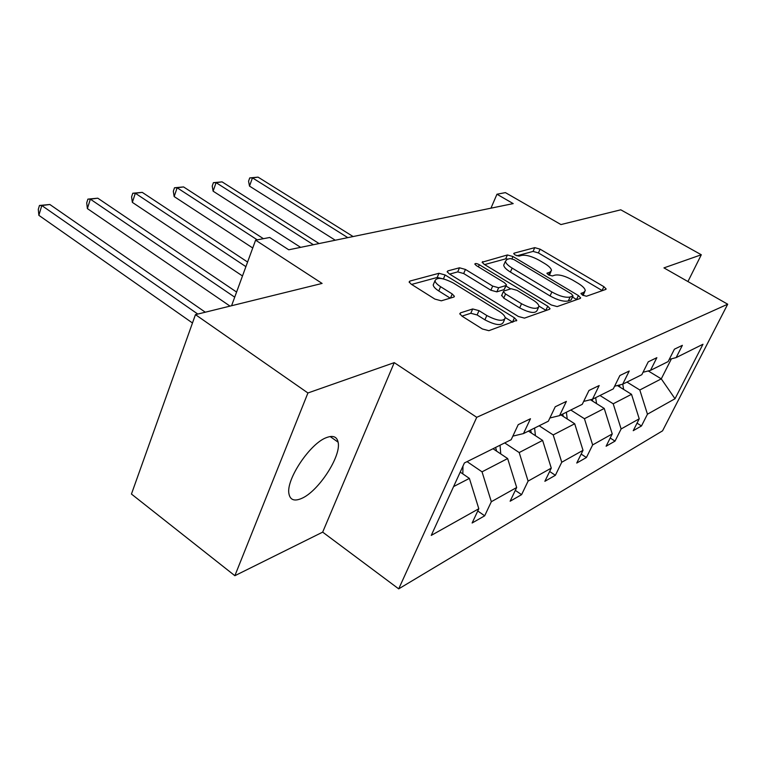 <?xml version="1.0" encoding="UTF-8"?>
<svg xmlns="http://www.w3.org/2000/svg" width="766" height="766" viewBox="0 0 766 766"><rect width="100%" height="100%" fill="white"/><g stroke="black" fill="none" stroke-linecap="round" stroke-linejoin="round"><path stroke-width="1.15" d="M582.562 295.149L586.469 296.241L605.743 289.433L606.155 288.983L603.886 286.685L540.107 249.17L534.754 247.648L514.091 253.173L513.727 253.565L515.173 255.021L519.042 256.122L521.761 255.375C526.252 254.733 532.102 256.39 539.312 260.344L544.636 263.494C549.002 266.166 551.29 268.483 551.472 270.455L549.94 272.121L546.943 273.299L548.466 274.85L552.353 275.942L554.996 275.118C559.381 274.381 565.26 276.038 572.623 280.069L578.062 283.296C582.706 286.139 585.109 288.59 585.253 290.668L583.845 292.267L580.963 293.512L582.562 295.149M301.507 498.475C318.378 491.561 341.54 455.923 338.112 442.174C336.925 436.687 333.066 435.145 326.546 437.577C310.297 443.131 285.9 479.487 288.926 493.677C290.103 499.949 294.297 501.548 301.507 498.475M687.935 281.553L701.302 254.762L620.786 209.817L560.951 224.562L505.407 192.62L496.962 194.229L490.949 208.18M234.865 575.706L322.678 532.131L394.251 362.644L307.922 392.977L234.865 575.706L131.446 494.051L195.454 314.635L322.093 283.43L255.605 240.17L231.571 305.739M307.922 392.977L195.454 314.635M460.49 312.863L459.801 313.725L462.032 316.166L482.389 328.978L488.852 330.692L516.753 320.322L514.436 317.823L445.103 274.965L438.975 273.28L409.896 281.065L409.13 281.955L411.189 284.167L434.897 299.094L441.321 300.818L453.702 297.103L454.391 296.289L452.237 293.972L440.584 286.704C437.147 284.502 435.289 282.51 434.992 280.729C436.898 276.986 443.045 277.771 453.415 283.066L499.173 311.398C503.003 313.84 505.033 316.052 505.263 318.024C503.272 321.701 497.115 320.868 486.822 315.525L478.999 310.651L472.689 308.957L460.49 312.863L459.926 314.165M255.605 240.17L269.709 237.489L288.753 249.793L513.191 203.603L496.962 194.229M394.251 362.644L476.739 417.317L727.7 304.207L662.561 430.837L398.703 588.862L476.739 417.317M701.302 254.762L663.95 267.889L727.7 304.207M551.309 304.983L557.16 306.582L580.216 298.443L580.676 297.926L578.387 295.561L512.971 256.543L507.408 254.963L482.14 262.211L484.208 264.347L551.309 304.983M549.519 309.282L524.471 318.12L518.333 316.463L449.23 273.845L447.162 271.662L447.832 270.905L459.485 267.794L465.441 269.44L492.691 286.101L498.656 287.748L505.924 285.536L506.498 284.875L504.334 282.606L476.251 265.543L474.805 264.04C475.293 263.207 476.797 263.427 479.315 264.71L547.738 306.228L550.036 308.669L549.519 309.282M464.407 462.961L511.181 439.694L518.218 424.661L530.474 418.743L523.475 433.575L548.351 421.195L555.235 406.775L566.39 401.384L559.553 415.622L582.256 404.324L588.977 390.469L599.175 385.547L592.491 399.23L613.298 388.879L619.866 375.541L629.221 371.022L622.701 384.197L641.831 374.679L648.247 361.83L656.855 357.674L650.497 370.371L668.144 361.581L674.406 349.191L682.372 345.342L676.148 357.598L702.977 344.25L675.018 398.741L647.452 414.195L641.487 425.953L633.233 430.684L639.227 418.81L621.121 428.96L615.031 441.111L606.107 446.224L612.245 433.939L592.645 444.922L586.421 457.513L576.75 463.047L583.022 450.322L561.746 462.243L555.379 475.293L544.865 481.316L551.281 468.112L528.1 481.105L521.598 494.654L510.127 501.223L516.677 487.511L491.332 501.72L484.687 515.805L472.124 523.006L478.807 508.748L431.258 535.396L464.407 462.961M493.007 448.732L507.647 458.547L482.034 471.827L467.069 461.639M482.034 471.827L491.332 501.72M507.647 458.547L516.677 487.511M512.847 436.132L523.475 433.575M528.425 431.105L542.615 440.412L519.195 452.553L504.698 442.911M519.195 452.553L528.1 481.105M542.615 440.412L551.281 468.112M549.883 417.997L559.553 415.622M560.932 414.933L574.701 423.77L553.196 434.925L539.149 425.772M553.196 434.925L561.746 462.243M574.701 423.77L583.022 450.322M583.654 401.422L592.491 399.23M590.414 399.747L604.23 408.45L584.429 418.724L570.794 410.021M584.429 418.724L592.645 444.922M604.23 408.45L612.245 433.939M614.591 386.236L622.701 384.197M617.367 385.537L631.51 394.308L613.202 403.797L599.979 395.505M613.202 403.797L621.121 428.96M631.51 394.308L639.227 418.81M643.028 372.266L650.497 370.371M648.247 370.945L661.278 378.864L639.811 389.99L626.961 382.071M639.811 389.99L647.452 414.195M675.018 398.741L661.278 378.864L671.418 358.823M322.678 532.131L398.703 588.862M453.596 486.582L469.386 478.396L460.222 472.105M669.264 359.378L676.148 357.598M469.386 478.396L478.807 508.748M637.034 423.148L641.487 425.953M610.196 438.028L615.031 441.111M581.164 454.085L586.421 457.513M549.643 471.483L555.379 475.293M515.307 490.384L521.598 494.654M477.754 510.979L484.687 515.805M583.098 295.446L584.745 291.769M549.337 275.3L550.955 271.595M602.335 290.64L538.412 252.933L533.069 251.411L516.868 255.806M508.174 259.09L505.684 258.851L484.6 264.586M576.817 299.65L572.566 297.093M572.901 296.059L571.628 294.039L514.063 259.645L510.156 258.544L507.197 259.348L505.445 261.235C505.684 263.188 507.915 265.476 512.157 268.1L551.884 291.97C559.544 296.203 565.614 297.888 570.105 297.026L572.901 296.059L571.053 300.004L573.102 295.944M504.296 263.839L503.712 265.16C503.932 267.123 506.163 269.421 510.395 272.054L512.157 268.1M571.053 300.004L568.267 300.981C563.766 301.861 557.696 300.186 550.055 295.954L510.395 272.054M449.632 274.094L457.723 271.892L459.485 267.794M506.288 285.345L504.114 289.605L496.837 291.856L490.872 290.218L463.679 273.529L457.723 271.892M505.981 286.034L510.673 288.887M538.938 306.094L545.861 310.297L547.738 306.228M521.55 303.748C531.231 308.755 537.033 309.636 538.967 306.419C538.785 304.533 536.765 302.388 532.897 299.966L517.079 290.352L511.19 288.734L503.951 290.975L503.367 291.655L505.57 293.981L521.55 303.748L519.674 307.884C529.344 312.892 535.147 313.763 537.09 310.517L538.402 307.645M501.759 295.274L503.731 298.098L505.57 293.981M519.674 307.884L503.731 298.098M504.593 319.527L503.348 322.285C501.337 325.99 495.19 325.167 484.907 319.824L477.113 314.95L470.803 313.265L461.965 316.128M433.882 283.343L433.192 284.971C433.479 286.762 435.337 288.763 438.765 290.965L440.584 286.704M450.245 298.146L438.765 290.965M442.556 278.709L437.195 277.474L411.601 284.425M512.808 322.237L505.187 317.507M623.648 389.434L622.768 384.159M353.107 236.55L258.075 177.138L252.464 177.875L249.505 186.109L335.278 240.218M620.067 387.223L619.273 385.059M249.505 186.109L248.557 181.197L249.735 177.913L252.464 177.875L347.802 237.642M249.735 177.913L258.075 177.138M596.551 403.615L595.67 397.65M319.068 243.55L222.083 181.868L216.089 182.653L213.111 191.165L300.626 247.351M592.836 401.269L592.195 399.297M213.111 191.165L212.22 186.061L213.398 182.672L216.089 182.653L313.38 244.718M213.398 182.672L222.083 181.868M567.233 418.973L566.38 412.223M263.418 238.686L183.562 186.923L177.138 187.775L174.16 196.565L252.742 247.993M563.374 416.493L562.646 414.08M174.16 196.565L173.317 191.28L174.504 187.766L177.138 187.775L257.252 239.854M174.504 187.766L183.562 186.923M535.415 435.682L534.611 428.031M247.59 262.039L142.237 192.362L135.333 193.262L132.355 202.368L242.487 275.961M531.403 433.058L530.56 430.052M132.355 202.368L131.589 196.872L132.777 193.243L135.333 193.262L245.905 266.645M132.777 193.243L142.237 192.362M500.744 453.912L500.045 445.228M236.589 292.057L97.789 198.193L90.35 199.17L87.381 208.601L230.03 306.113M496.588 451.136L495.621 447.43M87.381 208.601L86.711 202.885L87.889 199.122L90.35 199.17L234.712 297.16M87.889 199.122L97.789 198.193M462.827 473.886L462.961 466.121M205.307 312.212L49.847 204.493L41.814 205.547L38.865 215.332L192.477 322.984M38.865 215.332L38.3 209.367L39.468 205.47L41.814 205.547L197.791 314.06M39.468 205.47L49.847 204.493M582.505 295.121L583.845 292.267M547.01 273.539L547.288 272.926M548.648 274.956L549.94 272.121M513.804 253.824L514.091 253.173M533.069 251.411L534.754 247.648M538.412 252.933L540.107 249.17M602.076 290.486L603.886 286.685M581.011 293.732L581.279 293.158M482.274 262.623L482.733 261.57M505.684 258.851L507.408 254.963M511.994 258.736L512.971 256.543M576.549 299.487L578.387 295.561M550.055 295.954L551.884 291.97M568.267 300.981L570.105 297.026M447.315 272.121L447.832 270.905M463.679 273.529L465.441 269.44M490.872 290.218L492.691 286.101M496.837 291.856L498.656 287.748M504.114 289.605L505.924 285.536M478.386 266.846L479.315 264.71M470.803 313.265L472.689 308.957M477.113 314.95L478.999 310.651M484.907 319.824L486.822 315.525M450.465 298.079L452.237 293.972M409.312 282.453L409.896 281.065M437.195 277.474L438.975 273.28M443.428 278.901L445.103 274.965M512.521 322.055L514.436 317.823M330.146 436.543L338.112 442.174M503.712 265.16L505.445 261.235M501.538 295.772L503.367 291.655M433.192 284.971L434.992 280.729M454.123 296.902L454.391 296.289M516.504 320.868L516.753 320.322"/></g></svg>
